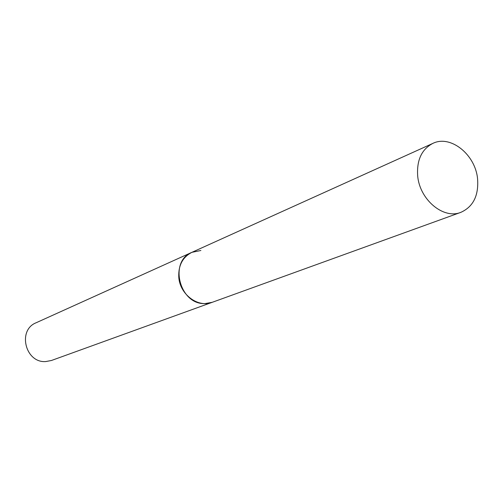 <?xml version="1.0" encoding="UTF-8"?>
<svg xmlns="http://www.w3.org/2000/svg" width="503" height="503" viewBox="0 0 503 503"><rect width="100%" height="100%" fill="white"/><g stroke="black" fill="none" stroke-linecap="round" stroke-linejoin="round"><path stroke-width="0.75" d="M432.838 143.399C421.677 149.265 416.622 160.105 417.685 175.924C419.665 199.748 443.489 219.553 460.849 212.348C473.229 206.752 478.806 195.579 477.573 178.829C475.404 154.578 450.55 134.559 432.838 143.399L191.894 252.336C182.771 257.064 178.389 265.226 178.76 276.826C179.602 294.261 197.987 308.113 212.203 302.316L205.161 303.567C179.703 305.139 168.442 261.296 191.894 252.336L200.873 250.488M460.849 212.348L51.438 360.494L45.767 361.563C25.37 363.185 17.196 330.106 36.115 322.769L191.894 252.336"/></g></svg>
